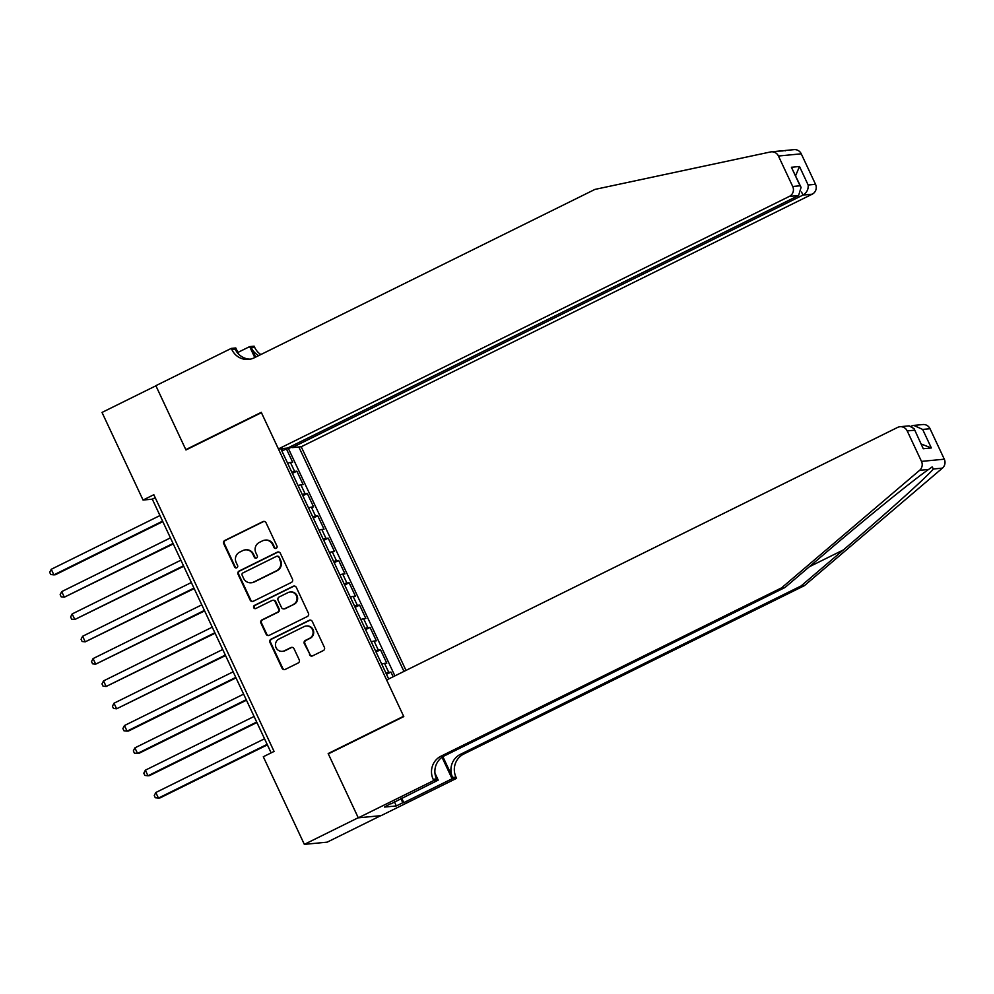 <?xml version="1.0" encoding="UTF-8"?>
<svg xmlns="http://www.w3.org/2000/svg" width="994" height="994" viewBox="0 0 994 994"><rect width="100%" height="100%" fill="white"/><g stroke="black" fill="none" stroke-linecap="round" stroke-linejoin="round"><path stroke-width="1.49" d="M276.195 548.328A1.702 1.64 -95.5 0 0 276.953 546.054L266.044 522.782A2.423 2.348 -95.5 0 0 262.901 521.626L224.818 540.463A2.423 2.348 -95.5 0 0 223.725 543.693L234.634 566.978A1.702 1.64 -95.5 0 0 236.833 567.773A1.702 1.64 -95.5 0 0 237.591 565.511L236.174 562.505A7.766 7.53 -95.5 0 1 239.666 552.142L242.847 550.577A7.766 7.53 -95.5 0 1 252.898 554.242L254.315 557.249A1.702 1.64 -95.5 0 0 256.514 558.056A1.702 1.64 -95.5 0 0 257.272 555.783L255.856 552.776A7.766 7.53 -95.5 0 1 259.347 542.413L262.528 540.848A7.766 7.53 -95.5 0 1 272.58 544.513L273.996 547.52A1.702 1.64 -95.5 0 0 276.195 548.328M309.482 654.711A2.423 2.348 -95.5 0 0 312.625 655.854L323.311 650.573A2.423 2.348 -95.5 0 0 324.392 647.342L312.29 621.486A2.423 2.348 -95.5 0 0 309.146 620.343L271.051 639.167A2.423 2.348 -95.5 0 0 269.958 642.41L282.072 668.254A2.423 2.348 -95.5 0 0 285.216 669.409L298.125 663.023A2.423 2.348 -95.5 0 0 299.219 659.78L294.025 648.722A2.423 2.348 -95.5 0 0 290.894 647.579L284.483 650.735A6.498 6.287 -95.5 0 1 275.686 646.609A6.498 6.287 -95.5 0 1 278.991 639.018L304.077 626.618A6.498 6.287 -95.5 0 1 312.874 630.755A6.498 6.287 -95.5 0 1 309.569 638.347L305.382 640.409A2.423 2.348 -95.5 0 0 304.301 643.652L310.091 654.648A2.423 2.348 -95.5 0 0 312.128 656.028M329.213 753.452L328.169 753.551L358.238 817.727L304.338 844.366L327.15 842.166L380.764 815.676M328.169 753.551L403.626 716.252L261.422 412.672L185.965 449.971L155.909 385.796L102.009 412.435L143.049 500.044L152.293 499.162L271.138 752.868M304.338 844.366L263.298 756.745L274.071 751.427L153.821 494.714L143.049 500.044M291.391 582.434A2.423 2.348 -95.5 0 0 292.472 579.191L280.37 553.347A2.423 2.348 -95.5 0 0 277.227 552.192L239.132 571.028A2.423 2.348 -95.5 0 0 238.038 574.259L250.153 600.115A2.423 2.348 -95.5 0 0 253.296 601.258L291.391 582.434M296.324 587.417L308.438 613.273A2.423 2.348 -95.5 0 1 307.345 616.504L269.25 635.328A2.423 2.348 -95.5 0 1 266.119 634.184L260.925 623.126A2.423 2.348 -95.5 0 1 262.018 619.883L277.463 612.254A2.423 2.348 -95.5 0 0 278.556 609.011L275.114 601.668A2.423 2.348 -95.5 0 0 271.971 600.525L255.893 608.477A1.702 1.64 -95.5 0 1 253.594 607.396A1.702 1.64 -95.5 0 1 254.452 605.408L293.18 586.274A2.423 2.348 -95.5 0 1 296.324 587.417M393.152 676.752L390.965 672.081L386.492 674.292M385.945 673.124A9.903 0.857 -25.1 0 1 388.716 672.304L384.529 663.371L386.778 663.16L380.503 649.765L376.03 651.977M375.496 650.809A9.903 0.857 -25.1 0 1 378.254 649.977L374.079 641.055L376.328 640.832L370.054 627.438L365.581 629.649M365.034 628.481A9.903 0.857 -25.1 0 1 367.805 627.661L363.618 618.728L365.867 618.516L359.592 605.122L355.119 607.334M354.572 606.166A9.903 0.857 -25.1 0 1 357.343 605.334L353.156 596.412L355.417 596.189L349.142 582.795L344.669 585.006M344.123 583.838A9.903 0.857 -25.1 0 1 346.894 583.018L342.706 574.085L344.955 573.873L338.681 560.479L334.208 562.691M333.661 561.523A9.903 0.857 -25.1 0 1 336.432 560.691L332.244 551.757L334.493 551.546L328.231 538.152L323.758 540.363M323.212 539.195A9.903 0.857 -25.1 0 1 325.97 538.363L321.795 529.442L324.044 529.218L317.769 515.836L313.296 518.036M312.75 516.88A9.903 0.857 -25.1 0 1 315.52 516.048L311.333 507.114L313.582 506.903L307.308 493.509L302.847 495.72M302.3 494.552A9.903 0.857 -25.1 0 1 305.059 493.72L300.884 484.799L303.133 484.575L296.858 471.181L294.609 471.404A9.903 0.857 154.9 0 0 291.838 472.237M292.385 473.392L296.858 471.181M405.999 670.403L301.232 446.753L812.197 194.19L802.978 195.072L801.562 192.041M403.962 671.41L298.834 446.977M280.817 448.716L388.679 678.964M394.904 675.895L288.471 448.667L286.396 448.866L292.671 462.26L290.422 462.471A9.903 0.857 154.9 0 0 287.651 463.303M305.059 493.72L307.308 493.509M315.52 516.048L317.769 515.836M325.97 538.363L328.231 538.152M336.432 560.691L338.681 560.479M346.894 583.018L349.142 582.795M357.343 605.334L359.592 605.122M367.805 627.661L370.054 627.438M378.254 649.977L380.503 649.765M388.716 672.304L390.965 672.081M283.787 448.431L281.215 449.549M155.226 497.708L152.293 499.162M281.923 451.077L286.396 448.866M288.471 448.667L291.739 447.051M300.884 484.799A9.903 0.857 154.9 0 0 298.113 485.631M311.333 507.114A9.903 0.857 154.9 0 0 308.575 507.946M321.795 529.442A9.903 0.857 154.9 0 0 319.024 530.274M332.244 551.757A9.903 0.857 154.9 0 0 329.486 552.589M342.706 574.085A9.903 0.857 154.9 0 0 339.936 574.917M353.156 596.412A9.903 0.857 154.9 0 0 350.397 597.232M363.618 618.728A9.903 0.857 154.9 0 0 360.847 619.56M374.079 641.055A9.903 0.857 154.9 0 0 371.309 641.875M384.529 663.371A9.903 0.857 154.9 0 0 381.758 664.203M275.934 548.427A1.702 1.64 -95.5 0 1 274.605 547.458L273.201 544.451A7.766 7.53 -95.5 0 0 265.684 540.065L265.063 540.115M245.381 549.844L246.003 549.794A7.766 7.53 -95.5 0 1 253.52 554.18L254.924 557.187A1.702 1.64 -95.5 0 0 256.253 558.143M264.006 521.403A2.423 2.348 -95.5 0 0 263.522 521.577L225.427 540.401A2.423 2.348 -95.5 0 0 224.346 543.643L235.243 566.915A1.702 1.64 -95.5 0 0 236.584 567.872M278.332 551.968A2.423 2.348 -95.5 0 0 277.835 552.142L239.753 570.966A2.423 2.348 -95.5 0 0 238.659 574.209L250.774 600.053A2.423 2.348 -95.5 0 0 252.811 601.432M278.531 557.212A1.702 1.64 -95.5 0 0 276.332 556.416L242.896 572.942A1.702 1.64 -95.5 0 0 242.138 575.203L243.617 578.384A7.766 7.53 -95.5 0 0 253.681 582.049L276.531 570.755A7.766 7.53 -95.5 0 0 280.022 560.392L279.152 557.162A1.702 1.64 -95.5 0 0 277.5 556.193L276.891 556.255M251.134 582.77L251.755 582.72A7.766 7.53 -95.5 0 0 254.29 581.987L253.681 582.049M279.152 557.162L280.631 560.33A7.766 7.53 -95.5 0 1 277.152 570.693L254.29 581.987M272.766 600.301L273.387 600.239A2.423 2.348 -95.5 0 1 275.736 601.618L279.177 608.949A2.423 2.348 -95.5 0 1 278.084 612.192L262.64 619.821A2.423 2.348 -95.5 0 0 261.546 623.064L266.727 634.135A2.423 2.348 -95.5 0 0 268.765 635.514M294.286 586.038A2.423 2.348 -95.5 0 0 293.802 586.212L255.073 605.346A1.702 1.64 -95.5 0 0 255.644 608.577M293.503 604.327A6.498 6.287 -95.5 0 0 290.136 592.002A6.498 6.287 -95.5 0 0 288.012 592.61L279.177 596.972A2.423 2.348 -95.5 0 0 278.084 600.214L281.526 607.545A2.423 2.348 -95.5 0 0 284.657 608.688L294.112 604.265A6.498 6.287 -95.5 0 0 290.745 591.939L290.136 592.002M283.874 608.924L284.483 608.862A2.423 2.348 -95.5 0 0 285.278 608.639L284.657 608.688M294.112 604.265L285.278 608.639M306.202 626.021L306.811 625.959A6.498 6.287 -95.5 0 1 310.178 638.285L306.003 640.347A2.423 2.348 -95.5 0 0 304.909 643.59L310.091 654.648M282.358 651.343L282.979 651.281A6.498 6.287 -95.5 0 0 285.104 650.685L284.483 650.735M291.988 647.342A2.423 2.348 -95.5 0 0 291.503 647.516L285.104 650.685M310.252 620.107A2.423 2.348 -95.5 0 0 309.755 620.281L271.673 639.105A2.423 2.348 -95.5 0 0 270.579 642.348L282.694 668.204A2.423 2.348 -95.5 0 0 284.731 669.583M159.972 515.551L51.253 569.289L53.875 574.867L55.416 574.718L162.817 521.626M51.253 569.289L49.7 572.308L50.744 574.532L53.875 574.867L162.594 521.129M779.495 151.088L783.11 150.902M785.558 150.79L784.266 150.628M291.354 446.219L292.012 447.635L802.978 195.072C806.793 192.712 808.52 189.357 808.159 185.008L815.527 184.3L801.251 153.821L778.439 156.021A7.418 7.182 -95.5 0 0 770.474 151.958L594.946 189.407L254.302 357.778A17.32 16.774 84.5 0 1 231.888 349.615L231.316 348.385L155.847 385.684L185.803 449.636L186.847 449.536M292.012 447.635L301.232 446.753M185.803 449.636L261.273 412.336L278.419 448.94L789.385 196.39A7.418 7.182 -95.5 0 0 792.715 186.487L778.439 156.021M237.877 352.435L249.656 346.62L254.129 346.185L254.7 347.415A17.32 16.774 84.5 0 0 260.838 354.547M231.316 348.385L235.777 347.95L238.722 354.224M278.419 448.94L287.639 448.058L798.604 195.495L789.385 196.39M255.707 357.082L251.32 347.738L254.7 347.415M254.775 357.542L249.656 346.62M784.962 150.516L794.082 149.634A7.418 7.182 84.5 0 1 801.251 153.821M815.527 184.3A7.418 7.182 84.5 0 1 812.197 194.19M250.314 359.145A17.32 16.774 84.5 0 1 235.267 349.292L231.888 349.615M258.701 355.603A17.32 16.774 84.5 0 1 251.32 347.738M792.715 186.487L800.083 185.779L801.077 187.406L798.604 195.495M800.083 185.779L791.398 167.253L801.077 187.406M791.398 167.253L799.487 166.483L795.61 175.739M804.407 585.652L801.027 585.988L843.347 549.943C883.964 515.488 926.495 477.257 933.403 468.994L932.148 466.907L928.632 469.454C915.424 478.325 867.576 517.054 827.281 551.484L784.962 587.529L444.318 755.9A17.32 16.774 -95.5 0 0 436.552 778.985L433.173 779.308L433.744 780.538L358.287 817.838L328.331 753.887L403.788 716.587L386.641 679.971L897.607 427.42A7.418 7.182 -95.5 0 1 907.211 430.924L921.488 461.39L944.3 459.191A7.418 7.182 84.5 0 1 942.424 468.124L804.407 585.652L463.763 754.036A17.32 16.774 -95.5 0 0 455.985 777.109L456.557 778.339L381.1 815.639L358.287 817.838M784.962 587.529L781.582 587.852L440.938 756.223A17.32 16.774 -95.5 0 0 433.173 779.308M442.889 756.695L452.605 777.445A17.32 16.774 -95.5 0 1 460.384 754.359L801.027 585.988M930.024 428.725L922.656 429.433L913.747 425.407L922.854 424.537A7.418 7.182 84.5 0 1 930.024 428.725L944.3 459.191M928.632 469.454L919.612 470.324L781.582 587.852M401.7 798.157L403.8 802.643L402.806 802.742L400.855 798.567M390.766 803.562L384.442 807.078L396.345 805.935L402.806 802.742M390.915 803.885L438.217 780.104L433.744 780.538M456.557 778.339L452.096 778.774L442.019 757.279M403.8 802.643L452.096 778.774M434.95 773.133L438.217 780.104M919.612 470.324A7.418 7.182 -95.5 0 0 921.488 461.39M396.345 805.935L394.394 801.773M913.747 425.407L911.262 426.078M922.656 429.433L931.341 447.959L921.289 444.045M931.341 447.959L923.264 448.741L914.095 428.675L909.137 425.854L900.03 426.724M923.264 448.741L914.095 428.675M170.434 537.878L61.715 591.604L64.324 597.195L173.279 543.954M61.715 591.604L60.162 594.623L61.206 596.86L64.324 597.195L173.043 543.457M180.883 560.194L72.164 613.932L74.786 619.51L183.741 566.269M72.164 613.932L70.611 616.951L71.655 619.175L74.786 619.51L183.505 565.772M191.345 582.521L82.626 636.259L85.235 641.838L194.19 588.597M82.626 636.259L81.073 639.266L82.117 641.503L85.235 641.838L193.954 588.1M201.794 604.837L93.076 658.575L95.697 664.154L204.652 610.912M93.076 658.575L91.523 661.594L92.566 663.818L95.697 664.154L204.416 610.415M212.256 627.164L103.538 680.902L106.147 686.481L215.102 633.24M103.538 680.902L101.984 683.909L103.028 686.146L106.147 686.481L214.866 632.743M222.718 649.48L113.999 703.218L116.609 708.797L225.563 655.555M113.999 703.218L112.434 706.237L113.49 708.461L116.609 708.797L225.327 655.058M233.168 671.807L124.449 725.545L127.07 731.124L128.611 730.975L236.013 677.883M124.449 725.545L122.896 728.552L123.939 730.789L127.07 731.124L235.789 677.386M243.629 694.123L134.911 747.861L137.52 753.44L139.061 753.29L246.475 700.211M134.911 747.861L133.345 750.88L134.401 753.117L137.52 753.44L246.239 699.701M254.079 716.45L145.36 770.188L147.982 775.767L149.522 775.618L256.924 722.526M145.36 770.188L143.807 773.195L144.851 775.432L147.982 775.767L256.7 722.029M264.541 738.766L155.822 792.504L158.431 798.083L159.972 797.946L267.386 744.854M155.822 792.504L154.269 795.523L155.312 797.76L158.431 798.083L267.15 744.357M294.609 471.404L290.422 462.471M273.201 544.451L272.58 544.513M253.52 554.18L252.898 554.242M224.346 543.643L223.725 543.693M263.522 521.577L262.901 521.626M250.774 600.053L250.153 600.115M238.659 574.209L238.038 574.259M239.753 570.966L239.132 571.028M277.152 570.693L276.531 570.755M261.546 623.064L260.925 623.126M262.64 619.821L262.018 619.883M278.084 612.192L277.463 612.254M279.177 608.949L278.556 609.011M275.736 601.618L275.114 601.668M255.073 605.346L254.452 605.408M293.802 586.212L293.18 586.274M306.003 640.347L305.382 640.409M282.694 668.204L282.072 668.254M270.579 642.348L269.958 642.41M271.673 639.105L271.051 639.167M799.487 166.483L808.159 185.008M843.347 549.943L809.389 566.729M444.318 755.9L440.938 756.223M460.384 754.359L463.763 754.036M914.579 430.203L907.211 430.924M942.424 468.124L933.403 468.994M452.605 777.445L455.985 777.109M771.257 151.833L780.489 150.939"/></g></svg>
